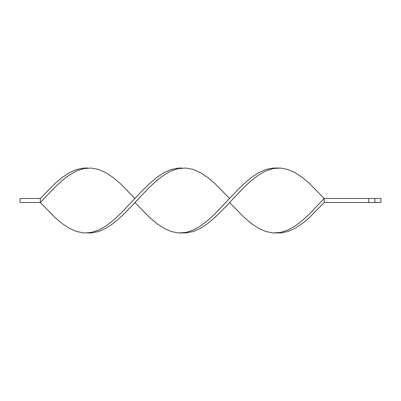 <?xml version="1.0" encoding="UTF-8"?>
<svg xmlns="http://www.w3.org/2000/svg" width="401" height="401" viewBox="0 0 401 401"><rect width="100%" height="100%" fill="white"/><g stroke="black" fill="none" stroke-linecap="round" stroke-linejoin="round"><path stroke-width="0.6" d="M276.87 168.059L273.231 168.054L265.953 169.448L258.675 172.651L251.397 177.473L244.119 183.628L236.841 190.766L215.006 213.778L207.728 220.495L200.45 226.044L193.172 230.114L185.894 232.46L182.255 232.941L185.894 232.946L193.172 231.552L200.45 228.349L207.728 223.527L215.006 217.372L222.284 210.234L244.119 187.222L251.397 180.505L258.675 174.956L265.953 170.886L273.231 168.54L276.87 168.059L280.51 168.054L287.788 169.448L295.066 172.651L302.344 177.473L309.622 183.628L324.178 198.475L309.622 213.778L302.344 220.495L295.066 226.044L287.788 230.114L280.51 232.46L276.87 232.941L280.51 232.946L287.788 231.552L295.066 228.349L302.344 223.527L309.622 217.372L324.178 202.525L380.95 202.525L380.95 198.475L380.95 202.525L374.87 202.525L374.87 198.475L380.95 198.475L374.87 198.475L374.87 202.525L368.785 202.525L368.785 198.475L374.87 198.475L368.785 198.475L368.785 202.525L324.178 202.525L324.178 198.475L368.785 198.475L324.178 198.475L309.622 183.628L302.344 177.473L295.066 172.651L287.788 169.448L280.51 168.054L273.231 168.54L265.953 170.886L258.675 174.956L251.397 180.505L244.119 187.222L222.284 210.234L215.006 217.372L207.728 223.527L200.45 228.349L193.172 231.552L185.894 232.946L178.615 232.946L171.337 231.552L164.054 228.349L156.776 223.527L149.498 217.372L134.942 202.525L149.498 217.372L156.776 223.527L164.054 228.349L171.337 231.552L178.615 232.946L185.894 232.46L193.172 230.114L200.45 226.044L207.728 220.495L215.006 213.778L229.562 198.475L215.006 183.628L207.728 177.473L200.45 172.651L193.172 169.448L185.894 168.054L178.615 168.54L171.337 170.886L164.054 174.956L156.776 180.505L149.498 187.222L134.942 202.525M87.634 168.059L83.994 168.054L76.716 169.448L69.438 172.651L62.16 177.473L54.882 183.628L40.326 198.475L40.326 202.525L54.882 187.222L62.16 180.505L69.438 174.956L76.716 170.886L83.994 168.54L91.273 168.054L98.551 169.448L105.829 172.651L113.107 177.473L120.385 183.628L134.942 198.475L120.385 183.628L113.107 177.473L105.829 172.651L98.551 169.448L91.273 168.054L83.994 168.54L76.716 170.886L69.438 174.956L62.16 180.505L54.882 187.222L40.326 202.525L54.882 217.372L62.16 223.527L69.438 228.349L76.716 231.552L83.994 232.946L91.273 232.46L98.551 230.114L105.829 226.044L113.107 220.495L120.385 213.778L142.22 190.766L149.498 183.628L156.776 177.473L164.054 172.651L171.337 169.448L178.615 168.054L182.255 168.059L178.615 168.054L171.337 169.448L164.054 172.651L156.776 177.473L149.498 183.628L142.22 190.766L120.385 213.778L113.107 220.495L105.829 226.044L98.551 230.114L91.273 232.46L83.994 232.946L76.716 231.552L69.438 228.349L62.16 223.527L54.882 217.372L40.326 202.525L20.05 202.525L40.326 202.525L40.326 198.475L20.05 198.475L40.326 198.475M276.87 232.941L273.231 232.946L265.953 231.552L258.675 228.349L251.397 223.527L244.119 217.372L229.562 202.525L244.119 217.372L251.397 223.527L258.675 228.349L265.953 231.552L273.231 232.946L280.51 232.46L287.788 230.114L295.066 226.044L302.344 220.495L309.622 213.778L324.178 198.475L324.178 202.525M87.634 232.941L91.273 232.946L98.551 231.552L105.829 228.349L113.107 223.527L120.385 217.372L127.663 210.234L149.498 187.222L156.776 180.505L164.054 174.956L171.337 170.886L178.615 168.54L185.894 168.054L193.172 169.448L200.45 172.651L207.728 177.473L215.006 183.628L229.562 198.475M20.05 202.525L20.05 198.475L20.05 202.525"/></g></svg>
